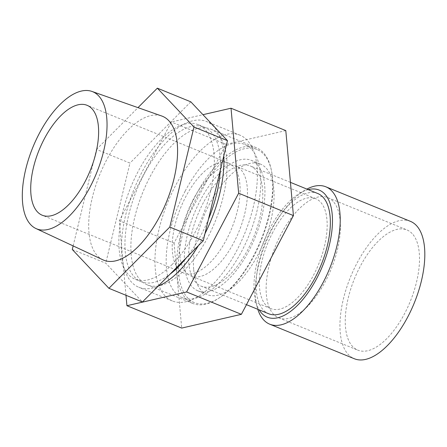 <?xml version="1.0" encoding="UTF-8"?>
<svg xmlns="http://www.w3.org/2000/svg" width="447" height="447" viewBox="0 0 447 447"><rect width="100%" height="100%" fill="white"/><g stroke="black" fill="none" stroke-linecap="round" stroke-linejoin="round"><path stroke-width="0.34" stroke-dasharray="2.23 1.68" d="M410.435 221.349A74.202 34.413 -67.8 0 0 350.515 277.034A74.202 34.413 -67.8 0 0 354.32 358.74M412.151 233.58A64.927 30.111 -67.8 0 0 406.926 229.937A64.927 30.111 -67.8 0 0 354.499 278.66A64.927 30.111 -67.8 0 0 357.829 350.152A64.927 30.111 -67.8 0 0 407.558 307.603A64.927 30.111 -67.8 0 0 412.151 233.58M197.356 196.043A82.734 38.375 -67.8 0 0 194.384 302.63A82.734 38.375 -67.8 0 0 261.193 240.547A82.734 38.375 -67.8 0 0 256.952 149.443A82.734 38.375 -67.8 0 0 197.356 196.043M203.452 202.502A64.927 30.111 -67.8 0 0 201.116 286.141A64.927 30.111 -67.8 0 0 253.544 237.424A64.927 30.111 -67.8 0 0 250.219 165.932A64.927 30.111 -67.8 0 0 203.452 202.502M185.187 191.076A82.734 38.375 -67.8 0 0 182.214 297.657A82.734 38.375 -67.8 0 0 249.018 235.575A82.734 38.375 -67.8 0 0 244.777 144.47A82.734 38.375 -67.8 0 0 185.187 191.076M193.182 199.546A59.362 27.53 -67.8 0 0 191.048 276.022A59.362 27.53 -67.8 0 0 238.983 231.479A59.362 27.53 -67.8 0 0 235.943 166.111A59.362 27.53 -67.8 0 0 193.182 199.546M272.91 232.11A59.362 27.53 -67.8 0 0 270.776 308.586A59.362 27.53 -67.8 0 0 318.711 264.037A59.362 27.53 -67.8 0 0 315.666 198.675A59.362 27.53 -67.8 0 0 272.91 232.11M317.772 193.523A64.927 30.111 -67.8 0 0 271.005 230.093A64.927 30.111 -67.8 0 0 268.669 313.738M308.212 189.617A68.637 31.832 -67.8 0 0 299.903 193.188A68.637 31.832 -67.8 0 0 269.737 228.747A68.637 31.832 -67.8 0 0 255.678 301.468A68.637 31.832 -67.8 0 0 259.109 309.832M257.807 309.302A74.202 34.413 112.2 0 1 257.198 307.206A74.202 34.413 112.2 0 1 305.01 190.154A74.202 34.413 112.2 0 1 306.91 189.087M333.032 201.262A64.927 30.111 -67.8 0 0 327.813 197.624A64.927 30.111 -67.8 0 0 275.386 246.342A64.927 30.111 -67.8 0 0 278.71 317.839A64.927 30.111 -67.8 0 0 328.444 275.285A64.927 30.111 -67.8 0 0 333.032 201.262M125.993 295.294L119.299 220.717L171.352 121.975L202.949 114.689M226.763 158.853A84.109 39.006 112.2 0 1 201.334 248.577A84.109 39.006 112.2 0 1 147.175 284.828A84.109 39.006 112.2 0 1 142.861 192.216A84.109 39.006 112.2 0 1 210.777 129.105A84.109 39.006 112.2 0 1 226.763 158.853M285.795 130.597L226.121 144.342L174.073 243.09L119.299 220.717M174.073 243.09L181.7 328.081M226.121 144.342L171.352 121.975M272.407 177.493A84.109 39.006 -67.8 0 0 256.422 147.745A84.109 39.006 -67.8 0 0 188.505 210.861A84.109 39.006 -67.8 0 0 192.819 303.474A84.109 39.006 -67.8 0 0 246.979 267.217A84.109 39.006 -67.8 0 0 272.407 177.493M184.566 265.937A70.492 32.692 -67.8 0 0 197.965 290.868A70.492 32.692 -67.8 0 0 254.885 237.972A70.492 32.692 -67.8 0 0 251.275 160.35A70.492 32.692 -67.8 0 0 205.883 190.735A70.492 32.692 -67.8 0 0 184.566 265.937M193.696 269.664A70.492 32.692 -67.8 0 0 207.095 294.595A70.492 32.692 -67.8 0 0 264.015 241.698A70.492 32.692 -67.8 0 0 260.405 164.077A70.492 32.692 -67.8 0 0 215.007 194.467A70.492 32.692 -67.8 0 0 193.696 269.664M220.27 170.391A83.477 38.716 -67.8 0 0 204.257 127.121A83.477 38.716 -67.8 0 0 167.094 141.895A83.477 38.716 -67.8 0 0 127.099 222.528A83.477 38.716 -67.8 0 0 141.129 281.683A83.477 38.716 -67.8 0 0 169.949 274.262M186.46 257.64A83.477 38.716 -67.8 0 0 208.453 219.237M223.763 155.953A89.523 41.521 -67.8 0 0 206.542 121.523A89.523 41.521 -67.8 0 0 166.686 137.363A89.523 41.521 -67.8 0 0 123.797 223.841A89.523 41.521 -67.8 0 0 138.844 287.281A89.523 41.521 -67.8 0 0 158.059 286.231M198.356 245.671A89.523 41.521 -67.8 0 0 204.966 233.669M202.184 173.62A59.362 27.53 -67.8 0 0 173.743 230.959A59.362 27.53 -67.8 0 0 183.717 273.028A59.362 27.53 -67.8 0 0 231.652 228.484A59.362 27.53 -67.8 0 0 228.613 163.116A59.362 27.53 -67.8 0 0 202.184 173.62M200.161 151.036A89.523 41.521 -67.8 0 0 157.266 237.508A89.523 41.521 -67.8 0 0 172.313 300.948A89.523 41.521 -67.8 0 0 244.604 233.77A89.523 41.521 -67.8 0 0 240.017 135.195A89.523 41.521 -67.8 0 0 200.161 151.036M72.28 249.499L105.755 263.171L142.403 301.993M73.146 245.911L96.485 149.421L129.96 163.094L105.755 263.171M96.485 149.421L137.989 107.643M190.813 101.832L129.96 163.094M172.207 264.423A83.477 38.716 112.2 0 1 135.044 279.196A83.477 38.716 112.2 0 1 121.014 220.041A83.477 38.716 112.2 0 1 161.009 139.408A83.477 38.716 112.2 0 1 198.172 124.635A83.477 38.716 112.2 0 1 212.202 183.79A83.477 38.716 112.2 0 1 172.207 264.423M102.994 259.858A77.711 36.045 112.2 0 1 99.77 174.615A77.711 36.045 112.2 0 1 161.747 116.008M256.952 149.443L244.777 144.47M194.384 302.63L182.214 297.657M315.666 198.675L235.943 166.111M270.776 308.586L191.048 276.022M290.444 182.359L250.219 165.932M246.47 304.67L201.116 286.141M255.678 301.468L257.198 307.206M299.903 193.188L305.01 190.154M278.71 317.839L357.829 350.152M327.813 197.624L406.926 229.937M147.175 284.828L192.819 303.474M210.777 129.105L256.422 147.745M260.405 164.077L251.275 160.35M207.095 294.595L197.965 290.868M240.017 135.195L206.542 121.523M172.313 300.948L138.844 287.281M228.613 163.116L87.115 105.324M183.717 273.028L42.225 215.23M204.257 127.121L198.172 124.635M141.129 281.683L135.044 279.196"/><path stroke-width="0.67" d="M269.725 324.187L354.32 358.74A74.202 34.413 -67.8 0 0 411.156 310.112A74.202 34.413 -67.8 0 0 416.403 225.512A74.202 34.413 -67.8 0 0 410.435 221.349L325.841 186.801A74.202 34.413 112.2 0 1 331.808 190.958A74.202 34.413 112.2 0 1 326.567 275.559A74.202 34.413 112.2 0 1 269.725 324.187A74.202 34.413 112.2 0 1 257.807 309.302M246.47 304.67L268.669 313.738A64.927 30.111 -67.8 0 0 321.097 265.015A64.927 30.111 -67.8 0 0 317.772 193.523L290.444 182.359M259.109 309.832A68.637 31.832 -67.8 0 0 314.733 282.118A68.637 31.832 -67.8 0 0 324.695 193.937A68.637 31.832 -67.8 0 0 308.212 189.617M306.91 189.087A74.202 34.413 112.2 0 1 325.841 186.801M202.949 114.689L231.026 108.224L238.653 193.216L186.606 291.964L126.931 305.709L125.993 295.294M186.606 291.964L241.374 314.33L181.7 328.081L126.931 305.709M241.374 314.33L293.422 215.588L238.653 193.216M293.422 215.588L285.795 130.597L231.026 108.224M169.949 274.262A83.477 38.716 -67.8 0 0 186.46 257.64M208.453 219.237A83.477 38.716 -67.8 0 0 220.27 170.391M158.059 286.231A89.523 41.521 -67.8 0 0 198.356 245.671M204.966 233.669A89.523 41.521 -67.8 0 0 223.763 155.953M193.987 126.987L169.782 227.065L108.928 288.321L142.403 301.993L203.256 240.737L227.462 140.66L190.813 101.832L157.338 88.165L193.987 126.987L227.462 140.66M108.928 288.321L72.28 249.499L73.146 245.911M137.989 107.643L157.338 88.165M169.782 227.065L203.256 240.737M68.648 204.726A59.362 27.53 112.2 0 1 42.225 215.23A59.362 27.53 112.2 0 1 32.245 173.168A59.362 27.53 112.2 0 1 60.686 115.829A59.362 27.53 112.2 0 1 87.115 105.324A59.362 27.53 112.2 0 1 97.094 147.387A59.362 27.53 112.2 0 1 68.648 204.726M91.942 91.428L161.747 116.008A77.711 36.045 112.2 0 1 175.727 170.553A77.711 36.045 112.2 0 1 138.346 246.431A77.711 36.045 112.2 0 1 102.994 259.858L35.944 228.534A74.068 34.352 112.2 0 1 32.866 147.287A74.068 34.352 112.2 0 1 91.942 91.428A74.068 34.352 112.2 0 1 105.269 143.42A74.068 34.352 112.2 0 1 69.637 215.739A74.068 34.352 112.2 0 1 35.944 228.534"/></g></svg>
